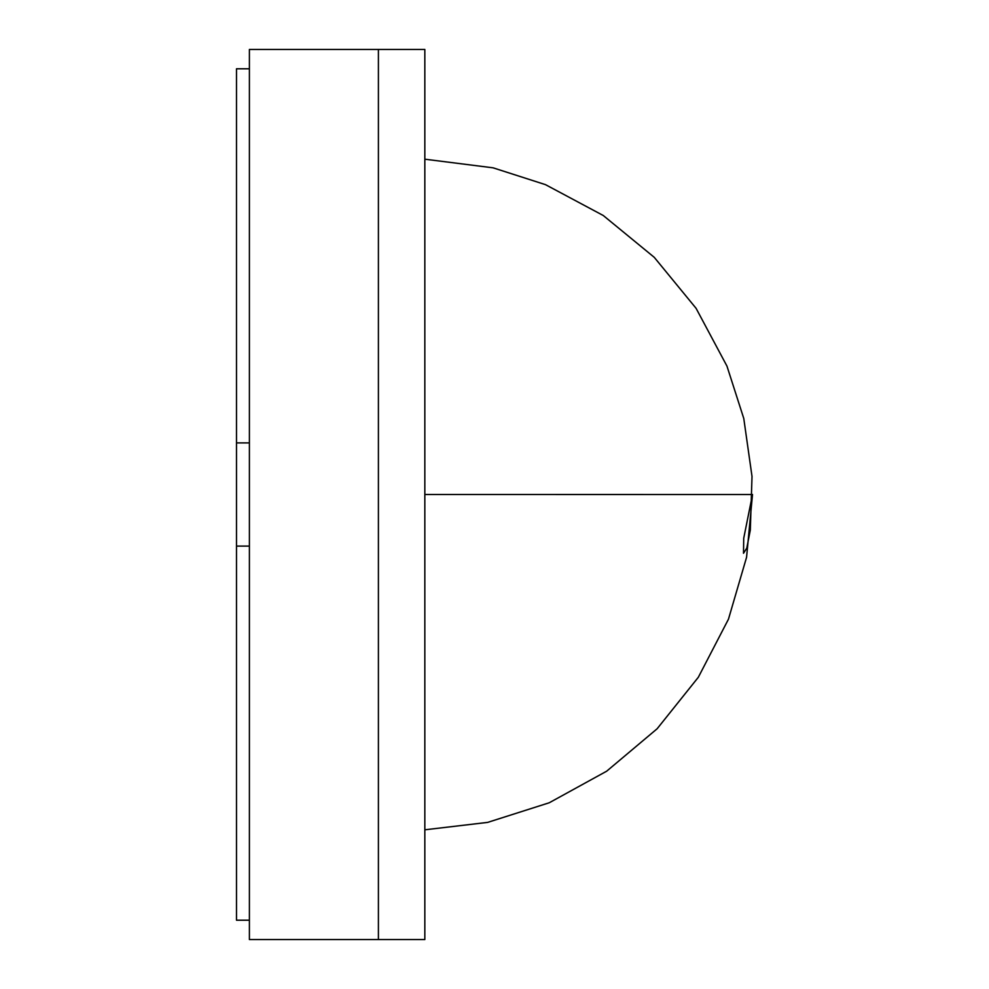<?xml version="1.0" encoding="UTF-8"?>
<svg xmlns="http://www.w3.org/2000/svg" width="989" height="989" viewBox="0 0 989 989"><rect width="100%" height="100%" fill="white"/><g stroke="black" fill="none" stroke-linecap="round" stroke-linejoin="round"><path stroke-width="1.48" d="M249.401 920.203L236.495 920.203L249.401 920.203L236.495 920.203L236.495 546.101L249.401 546.101M378.404 49.45L378.404 939.55L249.401 939.55L249.401 49.45L378.404 49.45L378.404 939.55L424.837 939.55L424.837 49.45L378.404 49.45M236.495 68.797L236.495 442.899L249.401 442.899L236.495 442.899L236.495 546.101L236.495 68.797L249.401 68.797M236.495 920.203L236.495 546.101M236.495 442.899L249.401 442.899M424.837 829.808L487.651 822.391L549.241 802.771L606.665 771.197L657.141 728.757L698.321 677.28L728.46 619.188L746.571 557.289L752.505 494.525L424.837 494.5M424.837 159.192L493.115 167.833L545.508 184.659L603.278 215.515L654.261 257.338L696.083 308.321L726.952 366.091L743.777 418.483L752.011 476.414L750.317 530.067L746.782 548.129L743.505 553.284L743.716 538.3L752.505 494.5"/></g></svg>
